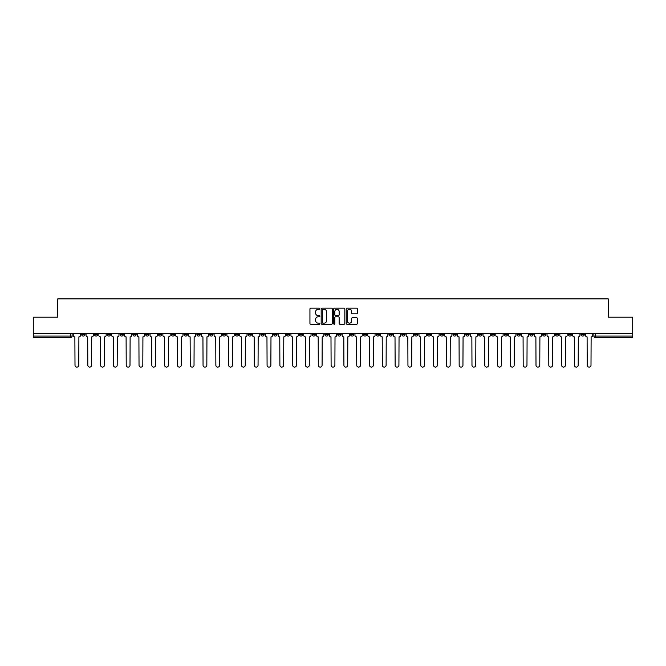<?xml version="1.0" encoding="UTF-8"?>
<svg xmlns="http://www.w3.org/2000/svg" width="666" height="666" viewBox="0 0 666 666"><rect width="100%" height="100%" fill="white"/><g stroke="black" fill="none" stroke-linecap="round" stroke-linejoin="round"><path stroke-width="1" d="M319.863 308.716A0.566 0.566 0 0 0 319.305 308.158L310.739 308.158A0.808 0.808 0 0 0 309.94 308.957L309.94 323.468A0.808 0.808 0 0 0 310.739 324.267L319.305 324.267A0.566 0.566 0 0 0 319.863 323.709A0.566 0.566 0 0 0 319.305 323.143L318.198 323.143A2.581 2.581 0 0 1 315.617 320.562L315.617 319.355A2.581 2.581 0 0 1 318.198 316.775L319.305 316.775A0.566 0.566 0 0 0 319.863 316.217A0.566 0.566 0 0 0 319.305 315.651L318.198 315.651A2.581 2.581 0 0 1 315.617 313.07L315.617 311.863A2.581 2.581 0 0 1 318.198 309.282L319.305 309.282A0.566 0.566 0 0 0 319.863 308.716M504.237 333.533L504.237 334.44L507.517 334.44A1.64 1.64 0 0 1 505.877 336.08A1.64 1.64 0 0 1 504.237 334.44L504.237 333.533M427.397 333.533L427.397 334.44L430.686 334.44A1.64 1.64 0 0 1 429.046 336.08A1.64 1.64 0 0 1 427.397 334.44L427.397 333.533M414.593 333.533L414.593 334.44L417.882 334.44A1.64 1.64 0 0 1 416.233 336.08A1.64 1.64 0 0 1 414.593 334.44L414.593 333.533M337.762 333.533L337.762 334.44L341.042 334.44A1.64 1.64 0 0 1 339.402 336.08A1.64 1.64 0 0 1 337.762 334.44L337.762 333.533M324.958 333.533L324.958 334.44L328.238 334.44A1.64 1.64 0 0 1 326.598 336.08A1.64 1.64 0 0 1 324.958 334.44L324.958 333.533M312.146 333.533L312.146 334.44L315.434 334.44A1.64 1.64 0 0 1 313.794 336.08A1.64 1.64 0 0 1 312.146 334.44L312.146 333.533M286.538 333.533L286.538 334.44L289.818 334.44A1.64 1.64 0 0 1 288.178 336.08A1.64 1.64 0 0 1 286.538 334.44L286.538 333.533M260.93 334.44L260.93 333.533L260.93 334.44A1.64 1.64 0 0 0 262.57 336.08A1.64 1.64 0 0 1 260.93 334.44L264.211 334.44A1.64 1.64 0 0 1 262.57 336.08A1.64 1.64 0 0 0 264.211 334.44L264.211 333.533L264.211 334.44M248.118 334.44L248.118 333.533L248.118 334.44A1.64 1.64 0 0 0 249.767 336.08A1.64 1.64 0 0 1 248.118 334.44L251.407 334.44A1.64 1.64 0 0 1 249.767 336.08M235.314 334.44L235.314 333.533L235.314 334.44A1.64 1.64 0 0 0 236.954 336.08A1.64 1.64 0 0 1 235.314 334.44L238.603 334.44A1.64 1.64 0 0 1 236.954 336.08A1.64 1.64 0 0 0 238.603 334.44L238.603 333.533L238.603 334.44M222.511 333.533L222.511 334.44L225.791 334.44A1.64 1.64 0 0 1 224.151 336.08A1.64 1.64 0 0 1 222.511 334.44L222.511 333.533M209.707 333.533L209.707 334.44L212.987 334.44A1.64 1.64 0 0 1 211.347 336.08A1.64 1.64 0 0 1 209.707 334.44L209.707 333.533M196.903 333.533L196.903 334.44L200.183 334.44A1.64 1.64 0 0 1 198.543 336.08A1.64 1.64 0 0 1 196.903 334.44L196.903 333.533M184.091 334.44L184.091 333.533L184.091 334.44A1.64 1.64 0 0 0 185.739 336.08A1.64 1.64 0 0 1 184.091 334.44L187.379 334.44A1.64 1.64 0 0 1 185.739 336.08M158.483 334.44L158.483 333.533L158.483 334.44A1.64 1.64 0 0 0 160.123 336.08A1.64 1.64 0 0 1 158.483 334.44L161.763 334.44A1.64 1.64 0 0 1 160.123 336.08A1.64 1.64 0 0 0 161.763 334.44L161.763 333.533L161.763 334.44M145.679 334.44L145.679 333.533L145.679 334.44A1.64 1.64 0 0 0 147.319 336.08A1.64 1.64 0 0 1 145.679 334.44L148.959 334.44A1.64 1.64 0 0 1 147.319 336.08A1.64 1.64 0 0 0 148.959 334.44L148.959 333.533L148.959 334.44M132.875 334.44L132.875 333.533L132.875 334.44A1.64 1.64 0 0 0 134.515 336.08A1.64 1.64 0 0 1 132.875 334.44L136.155 334.44A1.64 1.64 0 0 1 134.515 336.08A1.64 1.64 0 0 0 136.155 334.44L136.155 333.533L136.155 334.44M120.063 334.44L120.063 333.533L120.063 334.44A1.64 1.64 0 0 0 121.711 336.08A1.64 1.64 0 0 1 120.063 334.44L123.352 334.44A1.64 1.64 0 0 1 121.711 336.08M107.259 334.44L107.259 333.533L107.259 334.44A1.64 1.64 0 0 0 108.899 336.08A1.64 1.64 0 0 1 107.259 334.44L110.548 334.44A1.64 1.64 0 0 1 108.899 336.08A1.64 1.64 0 0 0 110.548 334.44L110.548 333.533L110.548 334.44M94.455 334.44L94.455 333.533L94.455 334.44A1.64 1.64 0 0 0 96.095 336.08A1.64 1.64 0 0 1 94.455 334.44L97.736 334.44A1.64 1.64 0 0 1 96.095 336.08A1.64 1.64 0 0 0 97.736 334.44L97.736 333.533L97.736 334.44M356.551 313.836A0.808 0.808 0 0 0 357.351 313.028L357.351 308.957A0.808 0.808 0 0 0 356.551 308.158L347.036 308.158A0.808 0.808 0 0 0 346.237 308.957L346.237 323.468A0.808 0.808 0 0 0 347.036 324.267L356.551 324.267A0.808 0.808 0 0 0 357.351 323.468L357.351 318.548A0.808 0.808 0 0 0 356.551 317.74L352.481 317.74A0.808 0.808 0 0 0 351.673 318.548L351.673 320.987A2.156 2.156 0 0 1 349.517 323.143A2.156 2.156 0 0 1 347.361 320.987L347.361 311.438A2.156 2.156 0 0 1 349.517 309.282A2.156 2.156 0 0 1 351.673 311.438L351.673 313.028A0.808 0.808 0 0 0 352.481 313.836L356.551 313.836M33.3 333.533L33.3 317.199L57.759 317.199L57.759 298.892L608.241 298.892L608.241 317.199L632.7 317.199L632.7 333.533L33.3 333.533L33.3 336.08L72.128 336.08L72.128 333.533L72.128 336.08A1.64 1.64 0 0 1 70.488 337.72L33.3 337.72L33.3 336.08M332.292 308.957A0.808 0.808 0 0 0 331.493 308.158L321.978 308.158A0.808 0.808 0 0 0 321.179 308.957L321.179 323.468A0.808 0.808 0 0 0 321.978 324.267L331.493 324.267A0.808 0.808 0 0 0 332.292 323.468L332.292 308.957M334.507 308.158L344.022 308.158A0.808 0.808 0 0 1 344.822 308.957L344.822 323.468A0.808 0.808 0 0 1 344.022 324.267L339.951 324.267A0.808 0.808 0 0 1 339.144 323.468L339.144 317.582A0.808 0.808 0 0 0 338.336 316.775L335.639 316.775A0.808 0.808 0 0 0 334.832 317.582L334.832 323.709A0.566 0.566 0 0 1 334.265 324.267A0.566 0.566 0 0 1 333.708 323.709L333.708 308.957A0.808 0.808 0 0 1 334.507 308.158M593.872 333.533L593.872 336.08L632.7 336.08L632.7 337.72L595.512 337.72A1.64 1.64 0 0 1 593.872 336.08A1.64 1.64 0 0 0 595.512 337.72L595.512 333.533M632.7 333.533L632.7 336.08M584.348 333.533L584.348 334.44A1.64 1.64 0 0 1 582.708 336.08A1.64 1.64 0 0 1 581.068 334.44L584.348 334.44M581.068 333.533L581.068 334.44M571.545 334.44L571.545 333.533L571.545 334.44A1.64 1.64 0 0 1 569.905 336.08A1.64 1.64 0 0 1 568.264 334.44L571.545 334.44A1.64 1.64 0 0 1 569.905 336.08M568.264 333.533L568.264 334.44M558.741 333.533L558.741 334.44A1.64 1.64 0 0 1 557.101 336.08A1.64 1.64 0 0 1 555.452 334.44A1.64 1.64 0 0 0 557.101 336.08M555.452 333.533L555.452 334.44L558.741 334.44M545.937 333.533L545.937 334.44A1.64 1.64 0 0 1 544.288 336.08A1.64 1.64 0 0 1 542.648 334.44L545.937 334.44A1.64 1.64 0 0 1 544.288 336.08M542.648 333.533L542.648 334.44M533.125 333.533L533.125 334.44A1.64 1.64 0 0 1 531.485 336.08A1.64 1.64 0 0 1 529.845 334.44A1.64 1.64 0 0 0 531.485 336.08M529.845 333.533L529.845 334.44L533.125 334.44M520.321 333.533L520.321 334.44A1.64 1.64 0 0 1 518.681 336.08A1.64 1.64 0 0 1 517.041 334.44L520.321 334.44M517.041 333.533L517.041 334.44M507.517 333.533L507.517 334.44A1.64 1.64 0 0 1 505.877 336.08M494.713 333.533L494.713 334.44A1.64 1.64 0 0 1 493.073 336.08A1.64 1.64 0 0 1 491.425 334.44L494.713 334.44M491.425 333.533L491.425 334.44M481.909 333.533L481.909 334.44A1.64 1.64 0 0 1 480.261 336.08A1.64 1.64 0 0 1 478.621 334.44L481.909 334.44M478.621 333.533L478.621 334.44M469.097 333.533L469.097 334.44A1.64 1.64 0 0 1 467.457 336.08A1.64 1.64 0 0 1 465.817 334.44A1.64 1.64 0 0 0 467.457 336.08M465.817 333.533L465.817 334.44L469.097 334.44M456.293 333.533L456.293 334.44A1.64 1.64 0 0 1 454.653 336.08A1.64 1.64 0 0 1 453.013 334.44L456.293 334.44M453.013 333.533L453.013 334.44M443.489 333.533L443.489 334.44A1.64 1.64 0 0 1 441.849 336.08A1.64 1.64 0 0 1 440.209 334.44L443.489 334.44M440.209 333.533L440.209 334.44M430.686 333.533L430.686 334.44M417.882 333.533L417.882 334.44L417.882 333.533M405.07 333.533L405.07 334.44A1.64 1.64 0 0 1 403.43 336.08A1.64 1.64 0 0 1 401.789 334.44L405.07 334.44M401.789 333.533L401.789 334.44M392.266 333.533L392.266 334.44A1.64 1.64 0 0 1 390.626 336.08A1.64 1.64 0 0 1 388.986 334.44L392.266 334.44M388.986 333.533L388.986 334.44M379.462 333.533L379.462 334.44A1.64 1.64 0 0 1 377.822 336.08A1.64 1.64 0 0 1 376.182 334.44L379.462 334.44M376.182 333.533L376.182 334.44M366.658 333.533L366.658 334.44A1.64 1.64 0 0 1 365.018 336.08A1.64 1.64 0 0 1 363.37 334.44L366.658 334.44M363.37 333.533L363.37 334.44M353.854 333.533L353.854 334.44A1.64 1.64 0 0 1 352.206 336.08A1.64 1.64 0 0 1 350.566 334.44L353.854 334.44M350.566 333.533L350.566 334.44M341.042 333.533L341.042 334.44A1.64 1.64 0 0 1 339.402 336.08M328.238 333.533L328.238 334.44M315.434 334.44L315.434 333.533L315.434 334.44A1.64 1.64 0 0 1 313.794 336.08M302.63 333.533L302.63 334.44A1.64 1.64 0 0 1 300.982 336.08A1.64 1.64 0 0 1 299.342 334.44A1.64 1.64 0 0 0 300.982 336.08A1.64 1.64 0 0 0 302.63 334.44L299.342 334.44L299.342 333.533M289.818 334.44L289.818 333.533L289.818 334.44A1.64 1.64 0 0 1 288.178 336.08M277.014 333.533L277.014 334.44A1.64 1.64 0 0 1 275.374 336.08A1.64 1.64 0 0 1 273.734 334.44A1.64 1.64 0 0 0 275.374 336.08M273.734 333.533L273.734 334.44L277.014 334.44M251.407 333.533L251.407 334.44L251.407 333.533M225.791 334.44L225.791 333.533L225.791 334.44A1.64 1.64 0 0 1 224.151 336.08M212.987 334.44L212.987 333.533L212.987 334.44A1.64 1.64 0 0 1 211.347 336.08M200.183 334.44L200.183 333.533L200.183 334.44A1.64 1.64 0 0 1 198.543 336.08M187.379 333.533L187.379 334.44L187.379 333.533M174.575 334.44L174.575 333.533L174.575 334.44A1.64 1.64 0 0 1 172.927 336.08A1.64 1.64 0 0 1 171.287 334.44L174.575 334.44A1.64 1.64 0 0 1 172.927 336.08M171.287 333.533L171.287 334.44M123.352 333.533L123.352 334.44L123.352 333.533M84.932 333.533L84.932 334.44A1.64 1.64 0 0 1 83.292 336.08A1.64 1.64 0 0 1 81.652 334.44A1.64 1.64 0 0 0 83.292 336.08A1.64 1.64 0 0 0 84.932 334.44L84.932 333.533M81.652 333.533L81.652 334.44L84.932 334.44M70.488 333.533L70.488 337.72A1.64 1.64 0 0 0 72.128 336.08M322.868 309.282A0.566 0.566 0 0 0 322.302 309.848L322.302 322.577A0.566 0.566 0 0 0 322.868 323.143L324.034 323.143A2.581 2.581 0 0 0 326.615 320.562L326.615 311.863A2.581 2.581 0 0 0 324.034 309.282L322.868 309.282M339.144 311.48A2.156 2.156 0 0 0 336.988 309.324A2.156 2.156 0 0 0 334.832 311.48L334.832 314.843A0.808 0.808 0 0 0 335.639 315.651L338.336 315.651A0.808 0.808 0 0 0 339.144 314.843L339.144 311.48M73.235 335.256L73.235 333.533L73.235 335.256A1.64 1.64 48.4 0 0 74.875 336.896L75 365.218A1.89 1.89 48.4 0 0 76.89 367.108A1.89 1.89 48.4 0 0 78.779 365.218L78.896 336.896A1.64 1.64 48.4 0 0 80.544 335.256L80.544 333.533M74.875 336.896L75 365.218M78.779 365.218L78.896 336.896M86.039 335.256L86.039 333.533L86.039 335.256A1.64 1.64 48.4 0 0 87.679 336.896L87.804 365.218A1.89 1.89 48.4 0 0 89.694 367.108A1.89 1.89 48.4 0 0 91.583 365.218L91.708 336.896A1.64 1.64 48.4 0 0 93.348 335.256L93.348 333.533M98.843 335.256L98.843 333.533L98.843 335.256A1.64 1.64 48.4 0 0 100.491 336.896L100.608 365.218A1.89 1.89 48.4 0 0 102.497 367.108A1.89 1.89 48.4 0 0 104.387 365.218L104.512 336.896A1.64 1.64 48.4 0 0 106.152 335.256L106.152 333.533M111.655 335.256L111.655 333.533L111.655 335.256A1.64 1.64 48.4 0 0 113.295 336.896L113.42 365.218A1.89 1.89 48.4 0 0 115.301 367.108A1.89 1.89 48.4 0 0 117.191 365.218L117.316 336.896A1.64 1.64 48.4 0 0 118.956 335.256L118.956 333.533M87.679 336.896L87.804 365.218M91.583 365.218L91.708 336.896M100.491 336.896L100.608 365.218M104.387 365.218L104.512 336.896M113.295 336.896L113.42 365.218M117.191 365.218L117.316 336.896M124.459 335.256L124.459 333.533L124.459 335.256A1.64 1.64 48.4 0 0 126.099 336.896L126.224 365.218A1.89 1.89 48.4 0 0 128.113 367.108A1.89 1.89 48.4 0 0 129.995 365.218L130.12 336.896A1.64 1.64 48.4 0 0 131.76 335.256L131.76 333.533M137.263 335.256L137.263 333.533L137.263 335.256A1.64 1.64 48.4 0 0 138.903 336.896L139.028 365.218A1.89 1.89 48.4 0 0 140.917 367.108A1.89 1.89 48.4 0 0 142.807 365.218L142.924 336.896A1.64 1.64 48.4 0 0 144.572 335.256L144.572 333.533M126.099 336.896L126.224 365.218M129.995 365.218L130.12 336.896M138.903 336.896L139.028 365.218M142.807 365.218L142.924 336.896M150.066 335.256L150.066 333.533L150.066 335.256A1.64 1.64 48.4 0 0 151.715 336.896L151.831 365.218A1.89 1.89 48.4 0 0 153.721 367.108A1.89 1.89 48.4 0 0 155.611 365.218L155.736 336.896A1.64 1.64 48.4 0 0 157.376 335.256L157.376 333.533M162.879 335.256L162.879 333.533L162.879 335.256A1.64 1.64 48.4 0 0 164.519 336.896L164.635 365.218A1.89 1.89 48.4 0 0 166.525 367.108A1.89 1.89 48.4 0 0 168.415 365.218L168.54 336.896A1.64 1.64 48.4 0 0 170.18 335.256L170.18 333.533M175.682 335.256L175.682 333.533L175.682 335.256A1.64 1.64 48.4 0 0 177.322 336.896L177.447 365.218A1.89 1.89 48.4 0 0 179.329 367.108A1.89 1.89 48.4 0 0 181.219 365.218L181.343 336.896A1.64 1.64 48.4 0 0 182.984 335.256L182.984 333.533M188.486 335.256L188.486 333.533L188.486 335.256A1.64 1.64 48.4 0 0 190.126 336.896L190.251 365.218A1.89 1.89 48.4 0 0 192.141 367.108A1.89 1.89 48.4 0 0 194.022 365.218L194.147 336.896A1.64 1.64 48.4 0 0 195.787 335.256L195.787 333.533M201.29 335.256L201.29 333.533L201.29 335.256A1.64 1.64 48.4 0 0 202.93 336.896L203.055 365.218A1.89 1.89 48.4 0 0 204.945 367.108A1.89 1.89 48.4 0 0 206.835 365.218L206.951 336.896A1.64 1.64 48.4 0 0 208.6 335.256L208.6 333.533M214.094 335.256L214.094 333.533L214.094 335.256A1.64 1.64 48.4 0 0 215.742 336.896L215.859 365.218A1.89 1.89 48.4 0 0 217.749 367.108A1.89 1.89 48.4 0 0 219.638 365.218L219.763 336.896A1.64 1.64 48.4 0 0 221.403 335.256L221.403 333.533M226.906 335.256L226.906 333.533L226.906 335.256A1.64 1.64 48.4 0 0 228.546 336.896L228.671 365.218A1.89 1.89 48.4 0 0 230.553 367.108A1.89 1.89 48.4 0 0 232.442 365.218L232.567 336.896A1.64 1.64 48.4 0 0 234.207 335.256L234.207 333.533M239.71 335.256L239.71 333.533L239.71 335.256A1.64 1.64 48.4 0 0 241.35 336.896L241.475 365.218A1.89 1.89 48.4 0 0 243.365 367.108A1.89 1.89 48.4 0 0 245.246 365.218L245.371 336.896A1.64 1.64 48.4 0 0 247.011 335.256L247.011 333.533M151.715 336.896L151.831 365.218M155.611 365.218L155.736 336.896M164.519 336.896L164.635 365.218M168.415 365.218L168.54 336.896M177.322 336.896L177.447 365.218M181.219 365.218L181.343 336.896M190.126 336.896L190.251 365.218M194.022 365.218L194.147 336.896M202.93 336.896L203.055 365.218M206.835 365.218L206.951 336.896M215.742 336.896L215.859 365.218M219.638 365.218L219.763 336.896M228.546 336.896L228.671 365.218M232.442 365.218L232.567 336.896M241.35 336.896L241.475 365.218M245.246 365.218L245.371 336.896M252.514 335.256L252.514 333.533L252.514 335.256A1.64 1.64 48.4 0 0 254.154 336.896L254.279 365.218A1.89 1.89 48.4 0 0 256.169 367.108A1.89 1.89 48.4 0 0 258.058 365.218L258.175 336.896A1.64 1.64 48.4 0 0 259.823 335.256L259.823 333.533M265.318 335.256L265.318 333.533L265.318 335.256A1.64 1.64 48.4 0 0 266.958 336.896L267.083 365.218A1.89 1.89 48.4 0 0 268.972 367.108A1.89 1.89 48.4 0 0 270.862 365.218L270.987 336.896A1.64 1.64 48.4 0 0 272.627 335.256L272.627 333.533M278.122 335.256L278.122 333.533L278.122 335.256A1.64 1.64 48.4 0 0 279.77 336.896L279.887 365.218A1.89 1.89 48.4 0 0 281.776 367.108A1.89 1.89 48.4 0 0 283.666 365.218L283.791 336.896A1.64 1.64 48.4 0 0 285.431 335.256L285.431 333.533M290.934 335.256L290.934 333.533L290.934 335.256A1.64 1.64 48.4 0 0 292.574 336.896L292.699 365.218A1.89 1.89 48.4 0 0 294.58 367.108A1.89 1.89 48.4 0 0 296.47 365.218L296.595 336.896A1.64 1.64 48.4 0 0 298.235 335.256L298.235 333.533M303.738 335.256L303.738 333.533L303.738 335.256A1.64 1.64 48.4 0 0 305.378 336.896L305.503 365.218A1.89 1.89 48.4 0 0 307.392 367.108A1.89 1.89 48.4 0 0 309.274 365.218L309.399 336.896A1.64 1.64 48.4 0 0 311.039 335.256L311.039 333.533M316.541 335.256L316.541 333.533L316.541 335.256A1.64 1.64 48.4 0 0 318.181 336.896L318.306 365.218A1.89 1.89 48.4 0 0 320.196 367.108A1.89 1.89 48.4 0 0 322.086 365.218L322.202 336.896A1.64 1.64 48.4 0 0 323.851 335.256L323.851 333.533M329.345 335.256L329.345 333.533L329.345 335.256A1.64 1.64 48.4 0 0 330.985 336.896L331.11 365.218A1.89 1.89 48.4 0 0 333 367.108A1.89 1.89 48.4 0 0 334.89 365.218L335.015 336.896A1.64 1.64 48.4 0 0 336.655 335.256L336.655 333.533M342.149 335.256L342.149 333.533L342.149 335.256A1.64 1.64 48.4 0 0 343.798 336.896L343.914 365.218A1.89 1.89 48.4 0 0 345.804 367.108A1.89 1.89 48.4 0 0 347.694 365.218L347.819 336.896A1.64 1.64 48.4 0 0 349.459 335.256L349.459 333.533M354.961 335.256L354.961 333.533L354.961 335.256A1.64 1.64 48.4 0 0 356.601 336.896L356.726 365.218A1.89 1.89 48.4 0 0 358.608 367.108A1.89 1.89 48.4 0 0 360.497 365.218L360.622 336.896A1.64 1.64 48.4 0 0 362.262 335.256L362.262 333.533M367.765 335.256L367.765 333.533L367.765 335.256A1.64 1.64 48.4 0 0 369.405 336.896L369.53 365.218A1.89 1.89 48.4 0 0 371.42 367.108A1.89 1.89 48.4 0 0 373.301 365.218L373.426 336.896A1.64 1.64 48.4 0 0 375.066 335.256L375.066 333.533M380.569 335.256L380.569 333.533L380.569 335.256A1.64 1.64 48.4 0 0 382.209 336.896L382.334 365.218A1.89 1.89 48.4 0 0 384.224 367.108A1.89 1.89 48.4 0 0 386.114 365.218L386.23 336.896A1.64 1.64 48.4 0 0 387.878 335.256L387.878 333.533M393.373 335.256L393.373 333.533L393.373 335.256A1.64 1.64 48.4 0 0 395.013 336.896L395.138 365.218A1.89 1.89 48.4 0 0 397.028 367.108A1.89 1.89 48.4 0 0 398.917 365.218L399.042 336.896A1.64 1.64 48.4 0 0 400.682 335.256L400.682 333.533M406.177 335.256L406.177 333.533L406.177 335.256A1.64 1.64 48.4 0 0 407.825 336.896L407.942 365.218A1.89 1.89 48.4 0 0 409.831 367.108A1.89 1.89 48.4 0 0 411.721 365.218L411.846 336.896A1.64 1.64 48.4 0 0 413.486 335.256L413.486 333.533M418.989 335.256L418.989 333.533L418.989 335.256A1.64 1.64 48.4 0 0 420.629 336.896L420.754 365.218A1.89 1.89 48.4 0 0 422.635 367.108A1.89 1.89 48.4 0 0 424.525 365.218L424.65 336.896A1.64 1.64 48.4 0 0 426.29 335.256L426.29 333.533M431.793 335.256L431.793 333.533L431.793 335.256A1.64 1.64 48.4 0 0 433.433 336.896L433.558 365.218A1.89 1.89 48.4 0 0 435.447 367.108A1.89 1.89 48.4 0 0 437.329 365.218L437.454 336.896A1.64 1.64 48.4 0 0 439.094 335.256L439.094 333.533M254.154 336.896L254.279 365.218M258.058 365.218L258.175 336.896M266.958 336.896L267.083 365.218M270.862 365.218L270.987 336.896M279.77 336.896L279.887 365.218M283.666 365.218L283.791 336.896M292.574 336.896L292.699 365.218M296.47 365.218L296.595 336.896M305.378 336.896L305.503 365.218M309.274 365.218L309.399 336.896M318.181 336.896L318.306 365.218M322.086 365.218L322.202 336.896M330.985 336.896L331.11 365.218M334.89 365.218L335.015 336.896M343.798 336.896L343.914 365.218M347.694 365.218L347.819 336.896M356.601 336.896L356.726 365.218M360.497 365.218L360.622 336.896M369.405 336.896L369.53 365.218M373.301 365.218L373.426 336.896M382.209 336.896L382.334 365.218M386.114 365.218L386.23 336.896M395.013 336.896L395.138 365.218M398.917 365.218L399.042 336.896M407.825 336.896L407.942 365.218M411.721 365.218L411.846 336.896M420.629 336.896L420.754 365.218M424.525 365.218L424.65 336.896M433.433 336.896L433.558 365.218M437.329 365.218L437.454 336.896M444.597 335.256L444.597 333.533L444.597 335.256A1.64 1.64 48.4 0 0 446.237 336.896L446.362 365.218A1.89 1.89 48.4 0 0 448.251 367.108A1.89 1.89 48.4 0 0 450.141 365.218L450.258 336.896A1.64 1.64 48.4 0 0 451.906 335.256L451.906 333.533M446.237 336.896L446.362 365.218M450.141 365.218L450.258 336.896M457.4 335.256L457.4 333.533L457.4 335.256A1.64 1.64 48.4 0 0 459.049 336.896L459.165 365.218A1.89 1.89 48.4 0 0 461.055 367.108A1.89 1.89 48.4 0 0 462.945 365.218L463.07 336.896A1.64 1.64 48.4 0 0 464.71 335.256L464.71 333.533M459.049 336.896L459.165 365.218M462.945 365.218L463.07 336.896M470.213 335.256L470.213 333.533L470.213 335.256A1.64 1.64 48.4 0 0 471.853 336.896L471.978 365.218A1.89 1.89 48.4 0 0 473.859 367.108A1.89 1.89 48.4 0 0 475.749 365.218L475.874 336.896A1.64 1.64 48.4 0 0 477.514 335.256L477.514 333.533M471.853 336.896L471.978 365.218M475.749 365.218L475.874 336.896M483.017 335.256L483.017 333.533L483.017 335.256A1.64 1.64 48.4 0 0 484.657 336.896L484.781 365.218A1.89 1.89 48.4 0 0 486.671 367.108A1.89 1.89 48.4 0 0 488.553 365.218L488.678 336.896A1.64 1.64 48.4 0 0 490.318 335.256L490.318 333.533M484.657 336.896L484.781 365.218M488.553 365.218L488.678 336.896M495.82 335.256L495.82 333.533L495.82 335.256A1.64 1.64 48.4 0 0 497.46 336.896L497.585 365.218A1.89 1.89 48.4 0 0 499.475 367.108A1.89 1.89 48.4 0 0 501.365 365.218L501.481 336.896A1.64 1.64 48.4 0 0 503.121 335.256L503.121 333.533M497.46 336.896L497.585 365.218M501.365 365.218L501.481 336.896M508.624 335.256L508.624 333.533L508.624 335.256A1.64 1.64 48.4 0 0 510.264 336.896L510.389 365.218A1.89 1.89 48.4 0 0 512.279 367.108A1.89 1.89 48.4 0 0 514.169 365.218L514.285 336.896A1.64 1.64 48.4 0 0 515.934 335.256L515.934 333.533M510.264 336.896L510.389 365.218M514.169 365.218L514.285 336.896M521.428 335.256L521.428 333.533L521.428 335.256A1.64 1.64 48.4 0 0 523.076 336.896L523.193 365.218A1.89 1.89 48.4 0 0 525.083 367.108A1.89 1.89 48.4 0 0 526.972 365.218L527.097 336.896A1.64 1.64 48.4 0 0 528.737 335.256L528.737 333.533M523.076 336.896L523.193 365.218M526.972 365.218L527.097 336.896M534.24 335.256L534.24 333.533L534.24 335.256A1.64 1.64 48.4 0 0 535.88 336.896L536.005 365.218A1.89 1.89 48.4 0 0 537.887 367.108A1.89 1.89 48.4 0 0 539.776 365.218L539.901 336.896A1.64 1.64 48.4 0 0 541.541 335.256L541.541 333.533M535.88 336.896L536.005 365.218M539.776 365.218L539.901 336.896M547.044 335.256L547.044 333.533L547.044 335.256A1.64 1.64 48.4 0 0 548.684 336.896L548.809 365.218A1.89 1.89 48.4 0 0 550.699 367.108A1.89 1.89 48.4 0 0 552.58 365.218L552.705 336.896A1.64 1.64 48.4 0 0 554.345 335.256L554.345 333.533M548.684 336.896L548.809 365.218M552.58 365.218L552.705 336.896M559.848 335.256L559.848 333.533L559.848 335.256A1.64 1.64 48.4 0 0 561.488 336.896L561.613 365.218A1.89 1.89 48.4 0 0 563.503 367.108A1.89 1.89 48.4 0 0 565.392 365.218L565.509 336.896A1.64 1.64 48.4 0 0 567.157 335.256L567.157 333.533M561.488 336.896L561.613 365.218M565.392 365.218L565.509 336.896M572.652 335.256L572.652 333.533L572.652 335.256A1.64 1.64 48.4 0 0 574.292 336.896L574.417 365.218A1.89 1.89 48.4 0 0 576.306 367.108A1.89 1.89 48.4 0 0 578.196 365.218L578.321 336.896A1.64 1.64 48.4 0 0 579.961 335.256L579.961 333.533M574.292 336.896L574.417 365.218M578.196 365.218L578.321 336.896M585.456 335.256L585.456 333.533L585.456 335.256A1.64 1.64 48.4 0 0 587.104 336.896L587.221 365.218A1.89 1.89 48.4 0 0 589.11 367.108A1.89 1.89 48.4 0 0 591 365.218L591.125 336.896A1.64 1.64 48.4 0 0 592.765 335.256L592.765 333.533M587.104 336.896L587.221 365.218M591 365.218L591.125 336.896"/></g></svg>
